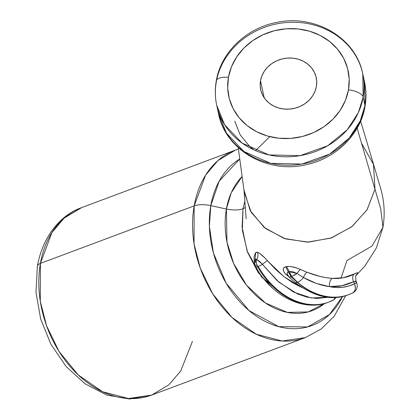 <?xml version="1.0" encoding="UTF-8"?>
<svg xmlns="http://www.w3.org/2000/svg" width="420" height="420" viewBox="0 0 420 420"><rect width="100%" height="100%" fill="white"/><g stroke="black" fill="none" stroke-linecap="round" stroke-linejoin="round"><path stroke-width="0.63" d="M260.505 80.692A28.424 25.463 167.8 0 1 287.999 58.044A28.424 25.463 167.8 0 1 316.234 77.595A28.424 25.463 167.8 0 1 316.391 86.494L314.979 91.403L312.548 96.007L309.188 100.139L305.036 103.63L300.242 106.355L294.998 108.203L289.501 109.106L283.962 109.027L278.596 107.972L273.614 105.982L269.194 103.131L265.519 99.524L262.726 95.314L260.915 90.647L260.169 85.706L260.505 80.692L261.917 75.784L264.348 71.18L267.708 67.048L271.861 63.557L276.654 60.832L281.899 58.984L287.395 58.081L292.934 58.16L298.3 59.215L303.287 61.205L307.703 64.055L311.377 67.662L314.176 71.878L315.982 76.54L316.727 81.48L316.391 86.494A28.424 25.463 167.8 0 1 288.902 109.148A28.424 25.463 167.8 0 1 260.663 89.597A28.424 25.463 167.8 0 1 260.505 80.692L264.196 97.771L260.505 80.692M192.423 341.35L180.663 371.165L168.661 384.977L151.657 395.084L128.436 398.522L102.617 391.766L78.251 374.966L58.999 351.388L46.499 325.589L40.288 301.271L40.42 263.387A13.645 5.696 -170 0 0 37.364 266.243A13.645 5.696 10 0 1 40.42 263.387A100.06 74.167 69.5 0 0 69.279 365.495A100.06 74.167 69.5 0 0 151.657 395.084L129.57 399L106.775 395.052L85.129 383.854L66.098 366.481L50.925 344.284L40.646 318.922L35.994 292.246L37.37 266.196C42.866 235.52 61.257 214.678 81.559 207.643A100.06 74.167 69.5 0 0 40.42 263.387L194.171 205.884L40.42 263.387L51.88 232.612L64.045 218.195L81.559 207.643L235.31 150.145L217.796 160.692L205.632 175.114L194.171 205.884L194.04 243.773L200.251 268.091L212.751 293.89L232.003 317.468L256.368 334.262L282.188 341.019L305.408 337.58A100.06 74.167 -110.5 0 1 223.031 307.991A100.06 74.167 -110.5 0 1 194.171 205.884A17.965 7.502 10 0 1 210.793 205.637A17.965 7.502 -170 0 0 194.171 205.884A100.06 74.167 -110.5 0 1 235.31 150.145L238.418 149.074M238.219 147.62L244.251 192.313L251.186 212.31L265.54 228.527L285.495 238.907L308.527 242.135L331.721 237.809L352.139 226.469L367.195 209.554L374.987 189.205L357.131 128.184L380.635 208.525L382.956 227.32L371.978 246.083L346.909 260.558L341.056 278.119M364.98 105.572L360.176 121.028L349.094 138.149L329.584 154.135L301.875 164.078L270.769 163.333L243.925 151.526L226.475 133.161L218.531 113.715A74.702 66.911 -12.2 0 0 292.735 165.097A74.702 66.911 -12.2 0 0 364.98 105.572L363.163 97.151A74.702 66.911 167.8 0 1 290.918 156.676A74.702 66.911 167.8 0 1 216.709 105.294A74.702 66.911 167.8 0 1 216.295 81.895A74.702 66.911 167.8 0 1 288.54 22.375A74.702 66.911 167.8 0 1 362.749 73.752A74.702 66.911 167.8 0 1 363.163 97.151A13.645 5.696 -170 0 0 348.469 89.828A61.058 54.689 167.8 0 1 278.817 138.227A61.058 54.689 167.8 0 1 228.428 77.359A13.645 5.696 -170 0 0 216.284 80.85A13.645 5.696 10 0 1 228.428 77.359L227.703 88.137L229.309 98.742L233.189 108.764L239.195 117.815L247.091 125.559L256.578 131.686L267.293 135.965L278.817 138.227L290.708 138.395L302.516 136.458L313.782 132.484L324.077 126.635L333.002 119.133L340.216 110.261L345.44 100.37L348.469 89.828L349.193 79.049L347.587 68.444L343.707 58.422L337.701 49.371L329.805 41.633L320.318 35.506L309.608 31.227L298.084 28.959L286.188 28.791L274.381 30.733L263.114 34.703L252.819 40.551L243.894 48.053L236.686 56.926L231.462 66.822L228.428 77.359A61.058 54.689 167.8 0 1 298.084 28.959A61.058 54.689 167.8 0 1 348.469 89.828A13.645 5.696 10 0 1 363.163 97.151L362.749 73.752C355.924 37.952 314.99 14.091 277.053 22.37C246.677 27.841 220.93 52.259 216.274 80.918C214.841 89.103 214.988 97.23 216.709 105.294L224.653 124.74L242.104 143.105L268.952 154.912L300.053 155.657L327.763 145.714L347.277 129.727L358.355 112.602L363.163 97.151L364.98 105.572A74.702 66.911 -12.2 0 0 364.565 82.173L364.98 105.572A13.645 5.696 10 0 1 365.001 106.575A13.645 5.696 -170 0 0 364.98 105.572M358.748 111.72L359.069 110.061M342.599 296.405L329.411 314.612L307.619 326.933L278.717 326.65L249.002 310.564L226.102 283.106L213.392 252.908L209.375 226.354L210.793 205.637A91.077 67.51 69.5 0 0 255.99 315.913A91.077 67.51 69.5 0 0 342.578 296.447M226.391 209.018L210.793 205.637L226.391 209.018L231.304 192.67L242.12 176.516A77.207 57.225 -110.5 0 0 226.391 209.018A17.965 7.502 -170 0 0 243.012 208.772A17.965 7.502 10 0 1 226.391 209.018A77.207 57.225 -110.5 0 0 254.825 294.399A77.207 57.225 -110.5 0 0 324.544 303.508L308.201 311.913L287.406 312.406L265.424 302.988L246.55 285.217L233.641 263.466L226.968 242.12L226.391 209.018M284.912 296.058L261.413 276.843L247.065 250.929L242.083 227.041L243.012 208.772L244.954 200.718L243.012 208.772L245.485 207.433L243.012 208.772L242.361 230.317L247.585 252.352L258.09 272.407L272.711 288.256M361.541 143.241L373.679 164.724L380.552 188.202C384.347 200.933 385.151 213.969 382.956 227.32L380.635 208.525L374.987 189.205L367.038 209.816L351.635 226.868L330.797 238.135L307.225 242.156L283.988 238.413L264.107 227.383L250.168 210.509L243.989 189.982M327.973 302.411A74.361 55.12 -110.5 0 1 257.497 266.663L257.544 265.991L258.211 266.396A6.71 0.982 -29.9 0 0 262.442 264.343A7.277 0.971 138.4 0 1 267.43 260.71C263.429 256.127 260.075 253.297 257.376 252.221A7.277 6.442 -69.4 0 1 256.725 259.513A7.277 6.442 110.6 0 0 257.376 252.221L255.665 252.662L254.73 262.957L254.173 260.878L254.063 257.182L255.192 253.37L256.378 252.184L257.376 252.221L259.35 253.186L264.653 257.717L275.378 269.173L283.794 276.533L292.488 282.634L301.707 287.474L283.857 276.649L267.43 260.71A7.277 0.971 -41.6 0 0 262.442 264.343L259.329 261.25L256.725 259.513A6.71 4.972 69.5 0 0 257.544 265.991L257.497 266.663A74.361 55.12 69.5 0 0 328.262 302.306L328.976 302.038A74.361 55.12 -110.5 0 1 258.211 266.396L257.544 265.991A6.71 4.972 -110.5 0 1 256.725 259.513L255.617 259.817L255.339 262.568M289.364 277.321L284.881 273.278L283.983 271.997L283.206 269.64L283.747 267.808L285.637 266.758L287.847 266.39L291.05 266.59L296.651 267.971L306.989 272.239L319.893 276.376L326.067 277.683L332.147 278.392L343.376 277.756L357.625 272.743M357.331 273.882L356.543 274.796A7.277 6.158 43 0 0 356.354 274.958A7.277 6.158 -137 0 1 356.543 274.796L357.331 273.882A7.277 6.773 37.7 0 0 356.465 274.796A7.277 6.773 -142.3 0 1 357.331 273.882C358.612 272.26 357.457 272.381 353.876 274.244A7.277 4.867 -117.1 0 0 353.588 281.683L354.564 283.747A0.683 0.504 -110.5 0 1 354.575 283.773L348.705 286.052L342.494 287.296L336.047 287.49L329.469 286.624L341.959 285.705L353.588 281.683L354.564 283.747A7.277 0.557 -25.3 0 0 356.564 282.345A7.277 0.557 154.7 0 1 354.564 283.747A0.683 0.504 -110.5 0 1 354.575 283.773A66.402 49.219 -110.5 0 1 329.469 286.624L316.522 283.484L303.419 277.536L296.951 273.42L292.955 271.793L290.073 271.577L287.301 272.428L287.207 274.024L288.939 276.875M239.757 159.017A91.077 67.51 69.5 0 0 210.793 205.637L219.182 181.109L239.757 159.017M365.001 106.575A13.645 5.696 10 0 1 364.607 107.525M374.987 189.205L373.438 163.926M269.761 136.637L255.565 150.628M294.814 282.293A7.959 3.224 -49.8 0 0 297.266 282.397A7.959 3.224 130.2 0 1 294.84 282.319C314.291 297.05 332.267 301.151 348.779 294.63L352.553 293.044L354.118 291.811L355.215 289.558L355.378 286.734L354.575 283.773C356.008 289.028 355.231 292.163 352.244 293.176A74.361 55.12 -110.5 0 1 349.062 294.525A74.361 55.12 -110.5 0 1 297.633 282.356L291.727 276.518L291.175 276.796L297.266 282.397A74.361 55.12 69.5 0 0 348.779 294.63A74.361 55.12 69.5 0 0 348.92 294.578M256.725 259.513L262.442 264.343L277.132 280.665L293.722 292.173L311.267 297.948L328.204 297.26L316.796 298.452L307.125 297.161L297.423 293.916L278.822 282.13L262.442 264.343A6.71 0.982 150.1 0 1 258.211 266.396A74.361 55.12 69.5 0 0 328.687 302.143A74.361 55.12 69.5 0 0 332.708 300.426A74.361 55.12 -110.5 0 1 328.976 302.038L334.068 299.665L336.094 297.365M355.761 281.106L356.155 281.51L355.761 281.106L353.588 281.683A7.277 4.867 62.9 0 1 353.876 274.244C347.12 277.546 339.875 278.927 332.147 278.392A7.277 4.662 -87.5 0 0 329.469 286.624A7.277 4.662 92.5 0 1 332.147 278.392C324.24 277.783 315.856 275.73 306.989 272.239A7.277 3.056 -70.5 0 0 303.419 277.536A7.959 3.229 130.1 0 1 297.633 282.356A7.959 3.229 -49.9 0 0 303.419 277.536A7.277 3.056 109.5 0 1 306.989 272.239L300.227 269.383L296.951 273.42L294.179 275.42M289.018 276.98L291.175 276.796L288.362 272.002L291.175 276.796L291.727 276.518L290.12 274.087L289.317 271.709L291.727 276.518L296.951 273.42L289.317 271.709L287.354 272.37L287.18 273.95M348.673 294.667A74.361 55.12 -110.5 0 1 297.266 282.397L291.139 276.812M289.207 277.121L294.851 282.329M291.727 276.518L297.633 282.356A74.361 55.12 69.5 0 0 348.962 294.562M356.102 282.356A7.277 0.557 154.7 0 1 356.564 282.34L356.68 282.597A7.277 0.331 156.6 0 1 354.575 283.773A7.277 0.331 -23.4 0 0 356.68 282.597C359.279 291.055 351.346 293.538 352.553 293.044L352.543 293.05M257.497 266.663A6.71 0.982 150.1 0 1 255.712 266.942A6.71 0.982 -29.9 0 0 257.497 266.663M332.708 300.426A6.71 4.489 -116.2 0 0 332.997 300.3A6.71 4.489 -116.2 0 0 334.919 297.433A6.71 4.489 63.8 0 1 333.013 300.29M255.885 264.673L256.463 265.865M286.12 274.554L287.453 274.612L286.12 274.554C282.408 270.68 282.25 268.076 285.637 266.758L288.362 272.002L285.637 266.758L286.55 266.553L289.317 271.709L286.55 266.553C290.54 266.128 295.097 267.067 300.227 269.383L296.951 273.42L303.419 277.536C312.233 282.445 320.917 285.474 329.469 286.624C338.09 287.07 346.127 285.421 353.588 281.683L356.113 281.384C355.43 277.022 355.551 274.827 356.465 274.796L356.465 274.801M356.564 282.345L356.113 281.384M216.709 105.294L218.531 113.715C225.472 150.397 268.233 174.342 306.815 164.556C336.105 158.267 360.465 134.347 365.006 106.549C366.44 98.364 366.293 90.237 364.565 82.173L362.749 73.752M345.744 295.643L334.22 316.187L321.185 328.965L305.408 337.58L151.657 395.084M382.956 227.32L376.299 248.12L364.675 266.333L356.039 275.536M244.099 191.189L246.162 218.888M253.853 149.872L249.722 146.507L240.125 134.788L234.785 121.128M373.574 164.383L360.623 121.18M255.943 259.056L255.617 259.817C254.447 262.741 254.483 265.115 255.712 266.942C271.808 295.921 303.35 312.133 328.262 302.306"/></g></svg>
